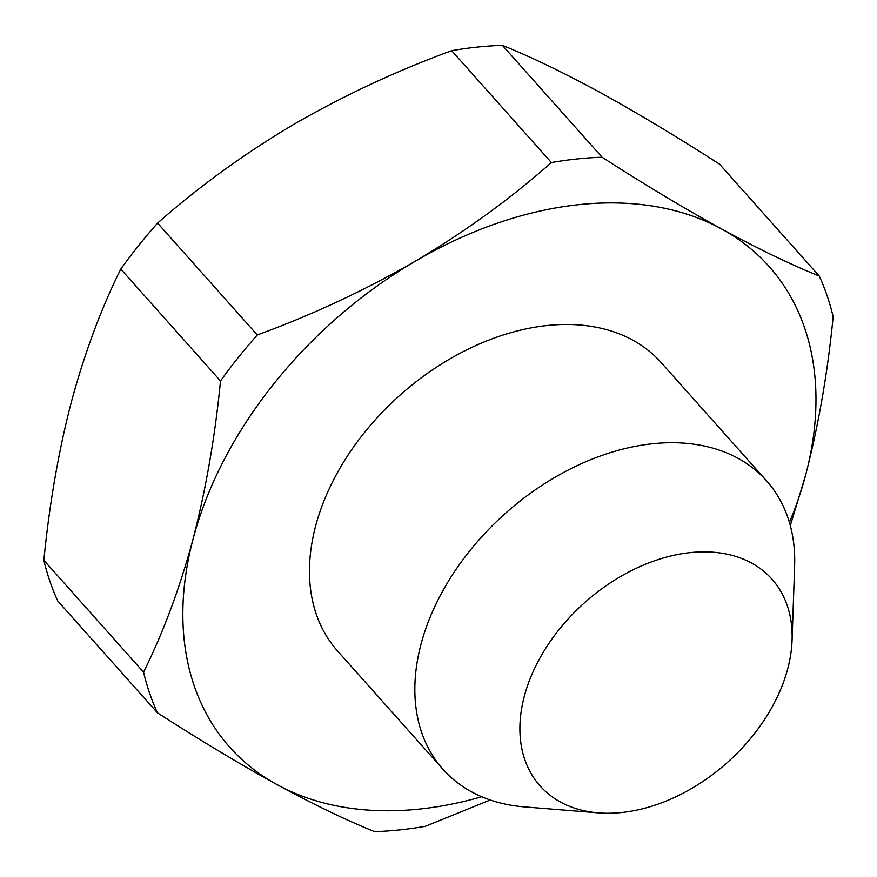 <?xml version="1.0" encoding="UTF-8"?>
<svg xmlns="http://www.w3.org/2000/svg" width="877" height="877" viewBox="0 0 877 877"><rect width="100%" height="100%" fill="white"/><g stroke="black" fill="none" stroke-linecap="round" stroke-linejoin="round"><path stroke-width="1.32" d="M490.232 799.988L425.323 826.309A400.975 276.595 -41.7 0 1 399.715 829.905A400.975 276.595 -41.7 0 1 374.611 831.637C346.185 820.181 313.681 804.516 277.088 784.641C239.969 764.196 200.099 740.265 157.465 712.837A400.975 276.595 -41.7 0 1 143.554 672.166C163.407 632.218 179.917 587.809 193.083 538.96C205.952 489.048 215.095 436.373 220.5 380.958A400.975 276.595 -41.7 0 1 257.301 334.97C312.574 314.744 365.27 290.134 415.391 261.16C465.128 231.616 510.458 198.75 551.381 162.563A400.975 276.595 -41.7 0 1 602.104 157.235C644.781 184.685 684.652 208.616 721.727 229.04C758.386 248.958 790.89 264.624 819.239 276.036A400.975 276.595 -41.7 0 1 833.15 316.707C827.745 372.122 818.603 424.786 805.733 474.709L790.309 525.63M598.399 812.869L524.38 806.895A216.74 149.507 -41.7 0 1 442.973 769.272A216.74 149.507 -41.7 0 1 452.126 575.301A216.74 149.507 -41.7 0 1 652.696 443.729A216.74 149.507 -41.7 0 1 766.586 480.859A216.74 149.507 -41.7 0 1 794.628 566.027L792.074 640.243A155.328 107.147 -41.7 0 1 621.683 812.508A155.328 107.147 -41.7 0 1 598.399 812.869A155.328 107.147 -41.7 0 1 527.965 684.498A155.328 107.147 -41.7 0 1 690.352 552.598A155.328 107.147 -41.7 0 1 792.074 640.243M442.973 769.272L337.601 651.052A216.74 149.507 -41.7 0 1 346.755 457.07A216.74 149.507 -41.7 0 1 547.314 325.499A216.74 149.507 -41.7 0 1 661.214 362.629L766.586 480.859M819.239 276.036L719.535 164.163C676.858 136.713 636.987 112.782 599.912 92.359C563.253 72.44 530.749 56.775 502.389 45.363A400.975 276.595 138.3 0 0 477.285 47.095A400.975 276.595 138.3 0 0 451.677 50.691C396.404 70.916 343.707 95.516 293.587 124.49C243.85 154.034 198.52 186.911 157.597 223.098L257.301 334.97M481.703 796.744A361.236 249.178 -41.7 0 1 419.557 809.065A361.236 249.178 -41.7 0 1 277.088 784.641A361.236 249.178 -41.7 0 1 193.083 538.96A361.236 249.178 -41.7 0 1 415.391 261.16A361.236 249.178 -41.7 0 1 721.727 229.04A361.236 249.178 -41.7 0 1 805.733 474.709A361.236 249.178 -41.7 0 1 789.432 522.473M551.381 162.563L451.677 50.691M220.5 380.958L120.785 269.086C101.14 308.518 84.63 352.927 71.267 402.291C58.496 451.578 49.364 504.253 43.85 560.293L143.554 672.166M157.465 712.837L57.761 600.964A400.975 276.595 138.3 0 1 43.85 560.293M502.389 45.363L602.104 157.235M157.597 223.098A400.975 276.595 138.3 0 0 120.785 269.086"/></g></svg>
